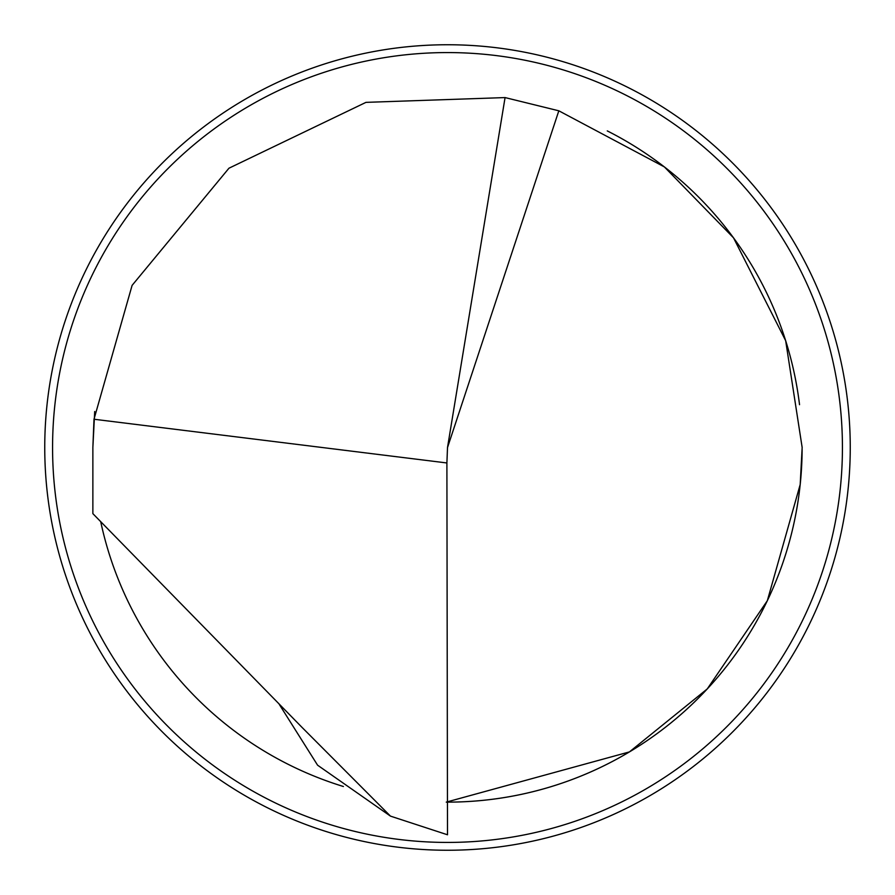 <?xml version="1.0" encoding="UTF-8"?>
<svg xmlns="http://www.w3.org/2000/svg" width="895" height="895" viewBox="0 0 895 895"><rect width="100%" height="100%" fill="white"/><g stroke="black" fill="none" stroke-linecap="round" stroke-linejoin="round"><path stroke-width="1.34" d="M607.28 130.905A354.633 354.633 0 0 1 799.537 404.697M44.75 447.5A402.75 402.75 0 0 0 447.5 850.25A402.75 402.75 0 0 0 850.25 447.5A402.75 402.75 0 0 0 447.5 44.75A402.75 402.75 0 0 0 44.75 447.5M343.4 786.504A354.633 354.633 0 0 1 100.732 521.774M447.534 447.511L558.827 110.801L664.381 166.917L733.508 237.824L785.665 340.693L802.155 447.5L800.197 484.519L767.328 600.713A354.633 354.633 0 0 0 802.121 449.614A354.633 354.633 0 0 1 800.197 484.519M767.328 600.713L707.263 688.926L629.42 751.912L446.269 802.121A354.633 354.633 0 0 0 767.328 600.713A354.633 354.633 0 0 1 446.269 802.133M94.702 411.521L92.867 447.5L92.867 513.64L302.007 727.366L390.466 816.117L447.5 834.778L446.896 462.961L447.511 447.5L505.071 97.577L558.827 110.801M505.071 97.577L365.965 102.366L228.952 168.215L132.102 285.371L93.997 419.24L92.867 447.5M390.466 816.117L317.591 765.191L279.285 704.399M93.997 419.24L446.896 462.961M52.57 447.5A394.93 394.93 0 0 1 447.5 52.57A394.93 394.93 0 0 1 842.43 447.5A394.93 394.93 0 0 1 447.5 842.43A394.93 394.93 0 0 1 52.57 447.5"/></g></svg>
